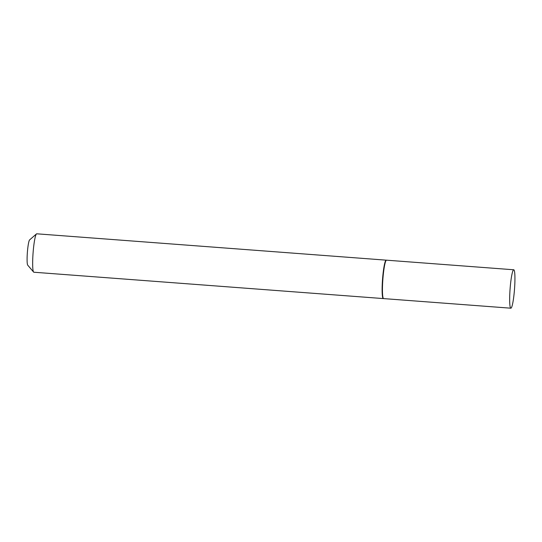 <?xml version="1.0" encoding="UTF-8"?>
<svg xmlns="http://www.w3.org/2000/svg" width="542" height="542" viewBox="0 0 542 542"><rect width="100%" height="100%" fill="white"/><g stroke="black" fill="none" stroke-linecap="round" stroke-linejoin="round"><path stroke-width="0.81" d="M514.446 289.99A19.261 2.215 -85.7 0 1 510.855 308.195A19.261 2.215 -85.7 0 1 510.157 287.978A19.261 2.215 -85.7 0 1 513.755 269.774A19.261 2.215 -85.7 0 1 514.446 289.99M510.855 308.195L383.628 298.601A19.261 2.215 -85.7 0 1 382.937 278.385A19.261 2.215 -85.7 0 1 386.527 260.18L513.755 269.774M383.472 298.54A19.261 2.215 -85.7 0 1 383.309 298.574A19.261 2.215 -85.7 0 1 382.611 278.364A19.261 2.215 -85.7 0 1 386.202 260.16A19.261 2.215 -85.7 0 1 386.358 260.221M383.309 298.574L33.848 272.226A19.261 2.215 -85.7 0 1 33.604 272.077A19.261 2.215 -85.7 0 1 33.15 252.01A19.261 2.215 -85.7 0 1 36.477 233.914A19.261 2.215 -85.7 0 1 36.748 233.805L386.202 260.16M33.604 272.077L27.71 265.133A12.737 1.463 -85.7 0 1 27.418 251.861A12.737 1.463 -85.7 0 1 29.614 239.896L36.477 233.914"/></g></svg>
